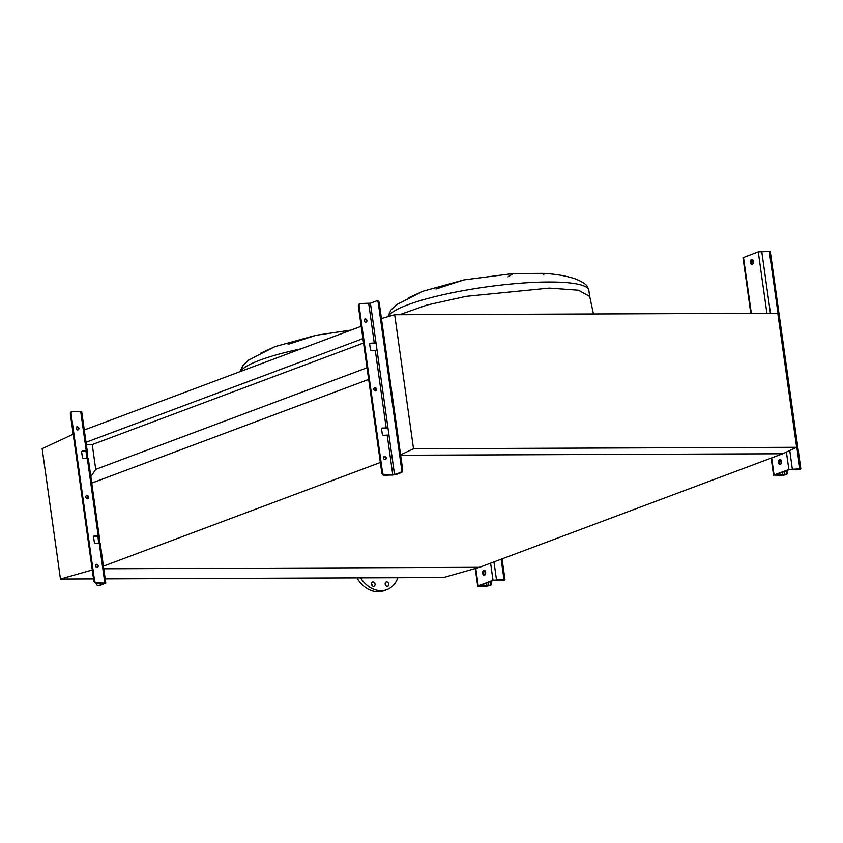 <?xml version="1.0" encoding="UTF-8"?>
<svg xmlns="http://www.w3.org/2000/svg" width="843" height="843" viewBox="0 0 843 843"><rect width="100%" height="100%" fill="white"/><g stroke="black" fill="none" stroke-linecap="round" stroke-linejoin="round"><path stroke-width="1.26" d="M508.066 276.831L513.124 273.554L542.27 273.364L543.893 275.018M260.624 353.206L275.113 346.578L316.009 335.282L288.085 344.365M400.594 454.809L413.523 448.782L796.635 447.296L782.747 453.766L400.657 455.252L782.747 453.766L479.509 567.318L103.784 568.772L479.509 567.318L443.576 577.539L105.206 578.856M361.194 326.294L84.279 429.983M362.922 338.601L86.007 442.29M363.544 342.996L92.245 444.588L86.334 444.609M367.021 367.769L95.733 469.361L92.245 444.588M90.833 476.643L95.733 469.361M368.665 379.424L90.823 483.45M380.33 462.491L102.498 566.517M408.549 297.821L423.028 291.193L463.935 279.897L436.01 288.98M385.135 583.756A2.244 1.739 -110.5 0 1 385.799 585.537M385.167 584.104A2.244 1.739 69.5 0 0 388.739 584.083A2.244 1.739 69.5 0 0 385.167 584.104M371.457 583.809A2.244 1.739 -110.5 0 1 372.132 585.59M371.489 584.157A2.244 1.739 69.5 0 0 375.061 584.136A2.244 1.739 69.5 0 0 371.489 584.157M356.947 577.876A27.492 21.307 69.5 0 0 378.075 591.775A27.492 21.307 69.5 0 0 383.944 590.711L386.905 589.605A27.492 21.307 69.5 0 0 397.875 577.718M360.572 577.866A27.492 21.307 69.5 0 0 381.036 590.669A27.492 21.307 69.5 0 0 386.905 589.605M73.193 434.208L42.15 448.687L60.464 579.036L93.531 578.899M60.464 579.036L92.277 569.973M413.523 448.782L394.682 314.734L777.794 313.248L796.635 447.296M394.682 314.734L381.436 318.506M482.691 573.303A2.497 1.517 -90.2 0 0 484.177 575.253A2.497 1.517 -90.2 0 0 485.642 572.197A2.497 1.517 -90.2 0 0 484.156 570.258A2.497 1.517 -90.2 0 0 482.691 573.303M484.672 575.116A2.497 1.517 89.8 0 1 483.682 573.303A2.497 1.517 89.8 0 1 484.651 570.395M501.448 579.91A2.497 1.517 -90.2 0 0 502.449 580.521A2.497 1.517 -90.2 0 0 502.786 580.458L503.271 579.91L493.998 580.216L478.961 585.927L489.467 585.442A2.497 1.517 -90.2 0 0 490.605 582.45L491.595 582.45A2.497 1.517 89.8 0 1 490.457 585.432L486.253 586.275L477.718 586.096L492.997 580.216L504.009 579.626L504.999 579.836L503.777 580.448A2.497 1.517 89.8 0 1 503.44 580.511A2.497 1.517 89.8 0 1 503.113 580.458M491.595 582.45L491.416 581.175M490.605 582.45L490.478 581.533M88.578 497.117A1.749 1.359 -110.5 0 1 85.796 497.128A1.749 1.359 -110.5 0 1 88.578 497.117M87.409 498.824A1.749 1.359 69.5 0 0 86.228 495.695M98.231 565.832A1.749 1.359 -110.5 0 1 95.459 565.843A1.749 1.359 -110.5 0 1 98.231 565.832M97.061 567.55A1.749 1.359 69.5 0 0 95.891 564.41M78.915 428.392A1.749 1.359 -110.5 0 1 76.144 428.402A1.749 1.359 -110.5 0 1 78.915 428.392M77.746 430.099A1.749 1.359 69.5 0 0 76.576 426.969M96.418 583.187L96.502 583.788A2.497 1.517 -90.2 0 0 97.988 585.737A2.497 1.517 -90.2 0 0 98.325 585.674L104.564 583.261L96.123 583.187A2.497 1.939 -110.5 0 1 93.794 580.753L94.532 580.479A2.497 1.939 69.5 0 0 96.861 582.913L105.797 583.082L100.212 543.366L95.449 543.177A1.254 0.969 -110.5 0 1 94.279 541.954L93.594 537.086A1.254 0.969 -110.5 0 1 94.416 535.863L99.189 536.053L99.653 543.166M105.797 583.082L99.316 585.664A2.497 1.517 89.8 0 1 98.979 585.727A2.497 1.517 89.8 0 1 98.652 585.674M99.189 536.053L88.294 458.56L83.531 458.36A1.254 0.969 -110.5 0 1 82.361 457.148L81.676 452.28A1.254 0.969 -110.5 0 1 82.498 451.058L87.272 451.247L87.735 458.36M94.532 580.479L71.107 413.787L70.369 414.071A2.497 1.939 -110.5 0 1 71.476 411.721L72.213 411.447A2.497 1.939 69.5 0 0 71.107 413.787M72.213 411.447A2.497 1.939 69.5 0 1 72.751 411.342L81.687 411.521L87.272 451.247M93.794 580.753L70.369 414.071M86.734 458.35L86.028 451.416L81.908 451.332M98.652 543.155L97.946 536.222L93.826 536.137M85.744 451.321L86.776 451.585M97.662 536.127L98.694 536.39M750.418 262.458A2.497 1.517 -90.2 0 0 751.903 264.396A2.497 1.517 -90.2 0 0 753.368 261.341A2.497 1.517 -90.2 0 0 751.882 259.402A2.497 1.517 -90.2 0 0 750.418 262.458M752.399 264.259A2.497 1.517 89.8 0 1 751.408 262.447A2.497 1.517 89.8 0 1 752.377 259.539M778.532 462.533A2.497 1.517 -90.2 0 0 780.017 464.472A2.497 1.517 -90.2 0 0 781.493 461.416A2.497 1.517 -90.2 0 0 780.007 459.477A2.497 1.517 -90.2 0 0 778.532 462.533M780.513 464.335A2.497 1.517 89.8 0 1 779.522 462.522A2.497 1.517 89.8 0 1 780.502 459.614M797.299 469.129A2.497 1.517 -90.2 0 0 798.3 469.741A2.497 1.517 -90.2 0 0 798.627 469.677L799.111 469.129L789.838 469.435L774.801 475.146L785.318 474.662A2.497 1.517 -90.2 0 0 786.456 471.669L787.446 471.669A2.497 1.517 89.8 0 1 786.308 474.662L782.104 475.494L774.053 474.978L788.848 469.446L799.859 468.845L800.85 469.056L799.617 469.677A2.497 1.517 89.8 0 1 799.29 469.73A2.497 1.517 89.8 0 1 798.953 469.677M750.797 313.354L742.978 257.695L758.257 251.815L770.27 251.435L800.85 469.056M787.446 471.669L787.267 470.405M786.456 471.669L786.319 470.752M364.576 319.128A1.749 1.359 -110.5 0 1 365.757 322.258M364.144 320.561A1.749 1.359 69.5 0 0 366.926 320.551A1.749 1.359 69.5 0 0 364.144 320.561M383.892 456.569A1.749 1.359 -110.5 0 1 385.072 459.709M383.46 458.002A1.749 1.359 69.5 0 0 386.242 457.991A1.749 1.359 69.5 0 0 383.46 458.002M374.239 387.843A1.749 1.359 -110.5 0 1 375.409 390.983M373.807 389.287A1.749 1.359 69.5 0 0 376.579 389.266A1.749 1.359 69.5 0 0 373.807 389.287M375.304 350.509L377.042 350.224L376.01 342.911L370.509 343.206A1.254 0.969 69.5 0 0 369.687 344.429L370.372 349.308A1.254 0.969 69.5 0 0 371.531 350.519L375.304 350.509L386.199 428.002L382.427 428.023A1.254 0.969 69.5 0 0 381.605 429.245L382.29 434.113A1.254 0.969 69.5 0 0 383.449 435.325L388.96 435.03L387.928 427.717L386.199 428.002M381.805 472.912L382.543 472.638A2.497 1.939 69.5 0 0 384.872 475.062L392.806 475.041L400.53 472.512A2.497 1.517 -90.2 0 0 401.668 469.519L402.659 469.519A2.497 1.517 89.8 0 1 401.521 472.512L395.536 474.757L384.123 475.347A2.497 1.939 -110.5 0 1 381.805 472.912L358.37 306.23A2.497 1.939 -110.5 0 1 359.487 303.88L360.224 303.596A2.497 1.939 69.5 0 1 360.751 303.501L370.425 303.195L376.421 300.951A2.497 1.517 -90.2 0 1 376.747 300.888L377.748 300.888A2.497 1.517 89.8 0 1 379.234 302.827L378.244 302.837A2.497 1.517 -90.2 0 0 376.747 300.888M381.837 428.297L387.97 427.981M369.919 343.491L376.052 343.175M401.668 469.519L378.244 302.837M402.659 469.519L379.234 302.827M382.543 472.638L359.118 305.946L358.37 306.23M360.224 303.596A2.497 1.939 69.5 0 0 359.118 305.946M399.55 314.713L427.085 304.997L466.221 296.325L549.278 288.074L578.488 290.203L589.7 296.441L593.461 313.965M388.233 316.578A101.466 17.671 -8 0 1 447.19 293.807A101.466 17.671 -8 0 1 548.424 281.983A101.466 17.671 -8 0 1 588.846 290.35L589.7 296.441M240.571 371.468A101.466 17.671 -8 0 1 301.088 348.802M504.009 579.626L501.142 559.215M496.464 579.657L493.966 561.902M492.997 580.216L490.605 563.156M478.213 585.759L475.768 568.382M488.729 585.716L488.255 582.365M487.001 586.001L486.58 582.998M485.357 574.315L484.82 570.5M490.457 585.432L489.467 585.442M502.786 580.458L503.777 580.448M104.806 582.882L99.221 543.155M98.188 535.842L87.303 458.35M86.271 451.037L80.686 411.321M98.325 585.674L99.316 585.664M96.861 582.913L96.123 583.187M799.859 468.845L769.269 251.225M792.315 468.877L789.733 450.51M770.439 313.28L761.724 251.256M788.848 469.446L786.403 452.059M766.898 313.29L758.257 251.815M774.053 474.978L771.661 457.918M751.334 313.354L743.473 257.357M784.58 474.936L784.106 471.585M782.841 475.22L782.42 472.217M781.198 463.534L780.66 459.72M753.084 263.459L752.546 259.644M786.308 474.662L785.318 474.662M798.627 469.677L799.617 469.677M387.928 427.717L377.042 350.224M374.281 343.196L368.697 303.469M376.01 342.911L370.425 303.195M394.535 474.757L388.96 435.03M392.806 475.041L387.222 435.315M384.872 475.062L384.123 475.347M401.521 472.512L400.53 472.512M542.27 273.364C555.442 273.912 566.791 275.872 576.327 279.233C588.625 284.818 586.949 286.167 588.846 290.35M239.97 371.689L243.026 365.377L248.632 360.077L275.113 346.578M351.183 330.045L316.009 335.282M387.843 316.683L390.952 309.992L396.558 304.681L423.028 291.193M513.124 273.554L463.935 279.897M504.999 579.836L502.059 558.867M477.718 586.096L475.252 568.53M503.44 580.511L502.449 580.521M98.979 585.727L97.988 585.737M773.568 475.315L771.145 458.107M799.29 469.73L798.3 469.741"/></g></svg>
